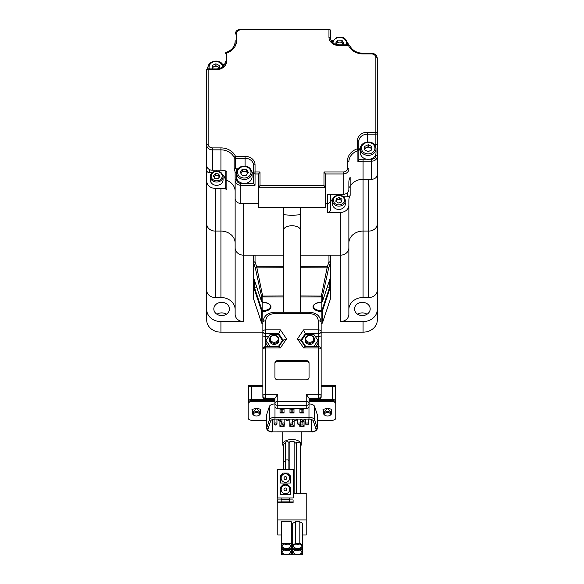 <?xml version="1.0" encoding="UTF-8"?>
<svg xmlns="http://www.w3.org/2000/svg" width="584" height="584" viewBox="0 0 584 584"><rect width="100%" height="100%" fill="white"/><g stroke="black" fill="none" stroke-linecap="round" stroke-linejoin="round"><path stroke-width="0.88" d="M226.855 189.45A2.84 2.409 180 0 1 225.19 187.26L225.19 178.2A2.84 2.409 0 0 0 226.855 180.39L226.855 189.45A14.213 12.045 0 0 0 220.927 188.355L215.24 188.355L215.24 297.512A8.526 7.227 180 0 1 206.714 290.284L206.714 223.854A8.526 7.227 0 0 0 215.24 231.082A8.526 7.227 180 0 1 206.714 223.854L206.714 70.365A1.423 0.752 0 0 1 208.138 69.613L208.138 144.285A4.263 3.614 0 0 0 212.401 147.898L220.927 147.898A15.637 13.249 180 0 1 235.498 156.329L245.09 156.329A9.95 8.431 180 0 1 255.04 164.761L255.04 171.988L260.019 171.988L258.595 173.944L255.04 173.944L255.04 185.267L253.624 183.31L253.624 165.513A8.526 7.227 0 0 0 245.09 158.286L235.498 158.286L235.498 168.893L235.972 168.856A15.637 13.249 180 0 1 236.535 171.681M235.14 309.557A14.213 12.045 0 0 0 220.927 297.512L220.927 231.082L215.24 231.082L220.927 231.082A14.213 12.045 180 0 1 235.14 243.126A14.213 12.045 0 0 0 220.927 231.082L220.927 188.355M235.14 191.34L235.14 247.944A8.526 7.227 0 0 0 243.674 255.172A8.526 7.227 180 0 1 235.14 247.944L235.14 191.34A14.213 12.045 0 0 0 226.855 180.39A14.213 12.045 180 0 1 235.14 191.34L235.14 173.222A14.213 12.045 0 0 0 234.169 168.842L234.169 157.519A1.423 0.701 -24.7 0 1 235.498 156.329L235.498 158.286A1.423 1.204 180 0 1 234.169 157.519A14.213 12.045 0 0 0 220.927 149.854L212.401 149.854L212.401 170.236L220.927 170.236A14.213 12.045 180 0 1 226.855 171.331L226.855 180.39A2.84 2.409 180 0 1 225.19 178.2L225.19 179.923A8.526 7.227 0 0 0 222.723 174.835M332.851 198.925A8.526 7.227 0 0 0 330.376 204.013L330.376 210.036A2.84 2.409 180 0 1 327.536 212.445L340.326 212.445A8.526 7.227 0 0 0 348.86 205.218L348.86 200.4A14.213 12.045 0 0 1 350.152 195.377A2.84 2.409 180 0 1 347.568 196.786L343.436 196.786M330.376 204.013L330.376 200.976A2.84 2.409 180 0 1 327.536 203.385L325.405 203.385L327.536 203.385A2.84 2.409 0 0 0 330.376 200.976L330.376 210.036M260.019 171.988L260.019 185.5L258.595 187.493L258.595 173.944L258.595 203.385L243.674 203.385L243.674 321.594A8.526 7.227 180 0 1 235.14 314.374L235.14 247.944M348.86 205.218L348.86 247.944A8.526 7.227 180 0 1 340.326 255.172L328.96 255.172A1.423 0.752 -0 0 1 330.376 255.923L330.376 298.847A1.423 1.204 -0 0 1 330.325 299.176L330.325 287.248L322.536 310.666L322.536 322.594L330.325 299.176A1.423 0.73 18.4 0 1 330.303 299.293A1.423 0.73 18.4 0 1 330.245 299.402M283.474 255.172L243.674 255.172L283.474 255.172L255.04 255.172L255.04 261.858L256.683 266.771L283.474 266.771M368.76 297.512L363.073 297.512L363.073 179.295L371.599 179.295L371.599 161.177L363.073 161.177L363.073 179.295A14.213 12.045 0 0 0 350.152 186.325A2.84 2.409 180 0 1 348.86 187.464A2.84 2.409 0 0 0 350.152 186.325A14.213 12.045 180 0 1 363.073 179.295L368.76 179.295L368.76 231.082A8.526 7.227 0 0 0 377.286 223.854A8.526 7.227 180 0 1 368.76 231.082L363.073 231.082A14.213 12.045 0 0 0 348.86 243.126A14.213 12.045 180 0 1 363.073 231.082L368.76 231.082L368.76 297.512A8.526 7.227 180 0 0 377.286 290.284L377.286 320.12A14.213 12.045 180 0 1 363.073 332.165L363.073 321.594A14.213 12.045 0 0 0 377.286 309.557M377.286 101.01L377.286 290.284M225.19 178.2L225.19 170.791A8.526 7.227 180 0 1 225.19 170.864A8.526 7.227 0 0 0 225.19 170.791L225.19 170.864M330.376 194.954A8.526 7.227 180 0 1 330.413 194.326A8.526 7.227 0 0 0 330.376 194.954L330.376 200.976M206.714 181.128A8.526 7.227 0 0 0 215.24 188.355M212.131 172.696L209.561 172.696A2.84 2.409 180 0 1 206.714 170.287M225.19 187.26L225.19 179.923M258.595 203.385L240.827 203.385A5.687 4.818 180 0 1 235.14 198.567L235.14 173.222A1.423 0.752 0 0 1 236.432 172.47M260.019 185.5L323.981 185.5L323.981 171.988L343.173 171.988A4.263 3.614 0 0 0 347.436 168.375L347.436 161.148A15.637 13.249 180 0 1 357.386 148.803L357.386 140.671A9.95 8.431 180 0 1 367.336 132.239L375.862 132.239L375.862 57.568A1.423 0.752 0 0 1 377.286 58.32L377.286 144.321L374.519 144.766M369.672 159.22L371.599 159.22L371.599 161.177A5.687 4.818 180 0 0 377.286 156.359L377.286 174.477A5.687 4.818 180 0 1 371.599 179.295M206.714 161.228L206.714 152.168M206.714 81.687L206.714 69.642A1.423 0.752 0 0 1 207.992 68.897M349.831 45.844A1.423 0.701 155.3 0 0 349.794 45.683A1.423 0.701 155.3 0 0 348.502 45.523L338.91 45.523A9.95 8.431 180 0 1 328.96 37.091L328.96 29.864L240.827 29.864A4.263 3.614 0 0 0 236.564 33.478L236.564 40.705A15.637 13.249 180 0 1 226.614 53.049L226.169 52.45C231.906 50.239 234.899 46.581 235.14 41.464L235.14 46.224M350.152 195.377L350.152 177.266A14.213 12.045 180 0 0 348.86 182.281L348.86 189.508A5.687 4.818 180 0 1 343.173 194.326L327.536 194.326L327.536 212.445M236.564 33.478A1.423 0.752 0 0 0 235.14 34.237C235.491 31.164 237.389 29.485 240.827 29.2L328.96 29.2L328.96 29.864A1.423 0.752 180 0 1 330.376 30.623L330.376 37.85A1.423 0.752 180 0 0 328.96 37.091M237.907 168.856L235.972 168.856M253.624 176.083A8.526 7.227 0 0 0 251.967 171.805M226.169 52.45A1.423 1.423 0 0 0 225.19 53.801A1.423 0.752 0 0 1 226.614 53.049L226.614 61.181A9.95 8.431 180 0 1 216.664 69.613L216.664 68.948C221.957 68.423 224.796 66.087 225.19 61.933L225.19 64.408M360.459 147.715A8.526 7.227 0 0 0 358.81 151.993M375.862 147.46L375.862 134.196L367.336 134.196A8.526 7.227 0 0 0 358.81 141.423L358.81 160.169L357.904 162.002L357.904 150.679A14.213 12.045 0 0 0 348.86 161.899A1.423 0.752 0 0 0 347.436 161.148M323.981 171.988L325.405 173.944L325.405 207.554L258.595 207.554L258.595 187.493M325.405 187.493L258.639 187.238M212.401 170.236A5.687 4.818 180 0 1 206.714 165.418M235.498 168.893L234.169 168.842M323.981 185.5L325.361 187.238M357.386 148.803L357.904 150.679A1.423 1.204 180 0 0 358.81 149.562A1.423 0.752 0 0 0 357.386 148.803M363.073 53.954L363.073 53.29C356.707 52.998 352.283 50.465 349.794 45.683L349.794 45.683A1.423 1.423 0 0 0 348.502 44.858L348.502 45.523A15.637 13.249 180 0 0 363.073 53.954L371.599 53.954L371.599 53.29C375.045 53.575 376.935 55.246 377.286 58.32M216.927 314.236A7.818 6.621 180 0 1 221.643 312.893A7.818 6.621 180 0 1 226.358 314.236M221.643 315.572A7.818 6.621 180 0 1 213.824 308.951A7.818 6.621 180 0 1 221.643 302.322A7.818 6.621 180 0 1 229.461 308.951A7.818 6.621 180 0 1 221.643 315.572M357.642 314.236A7.818 6.621 180 0 1 362.357 312.893A7.818 6.621 180 0 1 367.073 314.236M362.357 315.572A7.818 6.621 180 0 1 354.539 308.951A7.818 6.621 180 0 1 362.357 302.322A7.818 6.621 180 0 1 370.176 308.951A7.818 6.621 180 0 1 362.357 315.572M340.326 321.594L340.326 255.172A8.526 7.227 0 0 0 348.86 247.944L348.86 314.374A8.526 7.227 180 0 1 340.326 321.594L363.073 321.594M363.073 297.512A14.213 12.045 0 0 0 348.86 309.557M220.927 332.165A14.213 12.045 180 0 1 206.714 320.12L206.714 309.557A14.213 12.045 0 0 0 220.927 321.594L220.927 332.165L262.858 332.165M321.142 332.165L363.073 332.165M340.326 212.445L340.326 255.172L300.526 255.172M220.927 321.594L243.674 321.594M377.286 172.068L377.286 223.854M206.714 290.284L206.714 309.557M206.714 141.956L206.714 223.854M215.24 297.512L220.927 297.512M219.292 68.605A3.555 3.008 0 0 0 218.927 67.766A3.555 3.008 0 0 0 217.657 66.642L219.358 67.518M217.657 66.642A3.555 3.008 0 0 0 214.102 66.576L215.905 65.736L217.657 66.642M212.277 68.948A3.555 3.008 180 0 1 214.102 66.576L212.306 67.408L212.306 65.452L215.905 63.773L219.409 65.576L219.336 68.591M212.306 65.452L212.306 67.408M215.905 65.736L215.905 63.773M244.316 171.229A3.555 3.008 -0 0 0 242.528 171.601A3.555 3.008 -0 0 0 241.199 172.674L242.265 171.192L246.368 171.265L247.353 172.791A3.555 3.008 -0 0 0 244.316 171.229M247.631 173.338A3.555 3.008 -0 0 0 247.353 172.791L247.674 173.28M248.003 182.609A7.818 6.621 180 0 1 236.425 176.806L236.425 172.842A7.818 6.621 180 0 0 248.003 178.646A7.818 6.621 180 0 0 252.062 172.842L252.062 176.806A7.818 6.621 180 0 1 248.003 182.609M240.805 173.229L241.199 172.674A3.555 3.008 -0 0 0 240.856 173.309M248.346 172.353L246.214 175.324L242.112 175.251L240.141 172.2L242.265 169.229L246.368 169.302L248.346 172.353M242.265 171.192L242.265 169.229M246.368 171.265L246.368 169.302M371.701 149.708A3.555 3.008 0 0 0 371.3 148.701A3.555 3.008 0 0 0 370.03 147.577A3.555 3.008 0 0 0 366.475 147.511A3.555 3.008 0 0 0 364.65 149.891M375.037 145.569A7.818 6.621 180 0 1 376.008 148.752L376.008 152.716A7.818 6.621 180 0 1 370.132 159.133A7.818 6.621 180 0 1 361.335 155.906A7.818 6.621 180 0 1 360.372 152.716L360.372 148.752A7.818 6.621 180 0 0 361.335 151.942A7.818 6.621 180 0 0 370.132 155.169A7.818 6.621 180 0 0 376.008 148.752L375.001 145.423C371.592 139.379 359.934 142 360.372 148.752M364.642 149.884L364.679 148.343L368.278 146.672L371.738 148.453M368.278 144.708L371.782 146.511L371.694 149.993L368.095 151.665L364.591 149.862L364.679 146.387L368.278 144.708L368.278 146.672M364.679 148.343L364.679 146.387M336.326 44.121L337.786 42.077L339.837 42.114A3.555 3.008 0 0 0 338.048 42.486A3.555 3.008 0 0 0 336.72 43.566A3.555 3.008 0 0 0 336.377 44.201M343.151 44.231A3.555 3.008 0 0 0 342.874 43.676L343.195 44.172M341.888 42.157L339.837 42.114A3.555 3.008 180 0 1 342.874 43.676L341.888 42.157L341.888 40.194L343.859 43.238L342.706 44.858M336.639 44.603L335.654 43.092L337.786 40.114L341.888 40.194M337.786 42.077L337.786 40.114M285.466 443.446A1.708 0.905 180 0 0 283.714 444.351L283.714 469.521M285.466 460.769L285.466 442.643A1.708 0.905 180 0 1 287.175 441.738A1.708 0.905 180 0 1 288.883 442.643L288.883 460.769A1.708 0.905 180 0 0 287.175 459.864A1.708 0.905 180 0 0 285.466 460.769L285.466 469.521M301.242 431.926L301.242 444.424A9.242 4.906 180 0 0 292 439.518A9.242 4.906 180 0 0 282.758 444.424A9.242 4.906 180 0 0 283.714 446.599M300.432 446.431A9.242 4.906 180 0 0 301.242 444.424M282.758 431.926L282.758 444.424M289.16 469.521L289.16 442.738A2.84 1.511 180 0 1 292 441.227A2.84 1.511 180 0 1 294.84 442.738L294.84 493.414M300.432 493.414L300.432 443.95A2.84 1.511 180 0 0 296.562 442.541L296.562 493.414L296.562 442.541A2.84 1.511 180 0 0 294.84 443.555M269.545 339.275A4.694 3.971 180 0 1 274.232 335.296A4.694 3.971 180 0 1 278.926 339.275A4.694 3.971 180 0 1 274.232 343.246A4.694 3.971 180 0 1 269.545 339.275L269.545 340.406A4.694 3.971 180 0 0 274.232 344.377A4.694 3.971 180 0 0 278.926 340.406L278.926 339.275M270.253 338.895A3.978 3.373 180 0 1 274.232 335.523A3.978 3.373 180 0 1 278.21 338.895A3.978 3.373 180 0 1 274.232 342.268A3.978 3.373 180 0 1 270.253 338.895M282.437 341.377L282.437 340.406L278.334 334.384L270.129 334.384L266.027 340.406L266.027 343.428L268.187 346.597M278.334 346.597L282.437 340.406M270.129 346.597L278.334 346.429M266.027 340.406L270.129 346.429M265.705 398.974L265.705 398.215L274.94 398.215L277.787 394.295L265.705 394.295L265.705 347.925A2.84 1.511 180 0 0 262.858 349.436L262.858 397.018A2.84 2.409 -0 0 0 264.282 399.098L264.282 398.646A2.84 2.409 -0 0 0 265.705 398.974L274.94 398.974M318.295 398.974A2.84 2.409 -0 0 0 319.718 398.646L319.718 399.098A2.84 2.409 -0 0 0 321.142 397.018L321.142 349.436A2.84 1.511 180 0 0 318.295 347.925L318.295 394.295L306.213 394.295L309.06 398.215L318.295 398.215L318.295 398.974L309.06 398.974M274.94 398.215L274.94 406.055A2.84 2.409 -0 0 0 277.787 408.464L306.213 408.464A2.84 2.409 -0 0 0 309.06 406.055L309.06 398.215M248.799 400.449A2.84 1.511 0 0 1 251.354 399.427M332.617 399.427A2.84 1.511 0 0 1 335.238 400.507M306.213 379.848A2.84 2.409 -0 0 0 309.06 377.439L309.06 362.985A2.84 2.409 -0 0 0 306.213 360.576L277.787 360.576A2.84 2.409 -0 0 0 274.94 362.985L274.94 377.439A2.84 2.409 -0 0 0 277.787 379.848L306.213 379.848M251.492 399.405L251.492 386.177A2.84 1.511 180 0 0 248.645 387.688L248.645 400.595M262.858 332.946L262.858 385.257L248.645 385.257L248.645 390.754M251.492 386.177L262.858 386.177M268.479 336.8L265.705 336.8L265.705 333.778A2.84 2.409 180 0 1 262.858 331.376A2.84 1.511 0 0 1 265.705 329.865L265.705 333.778L278.743 333.778L280.386 329.865L265.705 329.865L265.705 320.828A2.84 1.511 -0 0 0 262.858 322.339L262.858 353.97M335.355 390.754L335.355 385.257L321.142 385.257L321.142 322.339A2.84 1.511 180 0 0 318.295 320.828L318.295 329.865L303.614 329.865L297.46 338.895L303.614 347.925L318.295 347.925L318.295 336.8L315.521 336.8M335.355 400.624L335.355 387.688A2.84 1.511 180 0 0 332.508 386.177L332.508 399.412M321.142 386.177L332.508 386.177M309.06 363.737A2.84 2.409 -0 0 0 306.213 361.328L277.787 361.328A2.84 2.409 -0 0 0 274.94 363.737M283.262 340.406L286.54 338.895L280.386 329.865M278.743 347.027C278.853 346.276 279.4 346.575 280.386 347.925L286.54 338.895M305.257 347.027C305.147 346.276 304.6 346.575 303.614 347.925M300.738 340.406L297.46 338.895M300.818 340.289L305.257 333.778L303.614 329.865M280.386 347.925L265.705 347.925L265.705 336.8L262.858 335.902M305.257 334.982L305.257 333.778L318.295 333.778L318.295 336.8L321.142 335.902M283.182 340.289L278.743 333.778L278.743 334.982M325.098 415.363A3.124 1.657 0 0 1 324.405 414.326A3.124 1.657 0 0 1 327.536 412.662A3.124 1.657 0 0 1 330.661 414.326A3.124 1.657 0 0 1 329.975 415.363A3.124 1.657 0 0 1 325.098 415.363L324.543 414.998A3.84 2.037 0 0 1 323.697 413.72A3.84 2.037 0 0 1 327.536 411.684A3.84 2.037 0 0 1 331.376 413.72L331.376 409.428M323.697 413.72L323.697 409.377M331.376 413.72A3.84 2.037 0 0 1 330.522 414.998L329.975 415.363M335.355 386.63L334.552 386.63M305.074 339.275A4.694 3.971 180 0 1 309.768 335.296A4.694 3.971 180 0 1 314.455 339.275A4.694 3.971 180 0 1 309.768 343.246A4.694 3.971 180 0 1 305.074 339.275L305.074 340.406A4.694 3.971 180 0 0 309.768 344.377A4.694 3.971 180 0 0 314.455 340.406L314.455 339.275M305.79 338.895A3.978 3.373 180 0 1 309.768 335.523A3.978 3.373 180 0 1 313.747 338.895A3.978 3.373 180 0 1 309.768 342.268A3.978 3.373 180 0 1 305.79 338.895M315.813 346.597L317.973 343.428L317.973 340.406L313.871 334.384L305.666 334.384L301.563 340.406L301.563 341.377M313.871 346.597L317.973 340.406M305.666 346.597L313.871 346.429M301.563 340.406L305.666 346.429M254.025 415.363A3.124 1.657 0 0 1 253.339 414.326A3.124 1.657 0 0 1 256.464 412.662A3.124 1.657 0 0 1 259.595 414.326A3.124 1.657 0 0 1 258.902 415.363A3.124 1.657 0 0 1 254.025 415.363L253.478 414.998A3.84 2.037 0 0 1 252.624 413.72A3.84 2.037 0 0 1 256.464 411.684A3.84 2.037 0 0 1 260.303 413.72L260.303 409.399M252.624 413.72L252.624 409.399M260.303 413.72A3.84 2.037 0 0 1 259.457 414.998L258.902 415.363M249.448 386.63L248.645 386.63M266.654 420.385L252.456 420.385A4.263 2.263 0 0 1 248.193 418.122L248.193 401.617A4.263 2.263 0 0 1 252.456 399.346L274.94 399.346M309.06 399.346L331.515 399.346A4.263 2.263 0 0 1 335.778 401.617L335.778 402.697A4.263 2.263 180 0 0 331.515 400.434A4.263 2.263 0 0 1 335.778 402.697L335.778 417.042M248.193 402.697A4.263 2.263 0 0 1 252.456 400.434L274.94 400.434L252.456 400.434A4.263 2.263 180 0 0 248.193 402.697L248.193 403.785A4.263 2.263 0 0 1 252.456 401.515L274.94 401.515M309.06 400.434L331.515 400.434L309.06 400.434M274.94 403.945A5.687 3.022 180 0 0 269.392 406.442L266.742 414.414A5.687 3.022 180 0 0 266.654 414.939L266.654 428.306A5.687 3.022 0 0 1 266.742 427.78L266.742 414.414M317.229 414.414L317.229 427.78A5.687 3.022 0 0 1 317.316 428.306L317.316 414.939A5.687 3.022 180 0 0 317.229 414.414L314.579 406.442A5.687 3.022 180 0 0 309.06 403.945M309.06 401.515L331.515 401.515A4.263 2.263 0 0 1 335.778 403.785L335.778 418.122A4.263 2.263 0 0 1 331.515 420.385L317.316 420.385M335.778 403.785L335.778 402.697M272.341 419.546L272.341 431.729A4.409 2.343 0 0 1 267.939 429.393A4.409 2.343 0 0 1 268.005 428.984L270.647 421.013A4.409 2.343 0 0 1 274.991 419.078L308.98 419.078A4.409 2.343 0 0 1 313.323 421.013L315.966 428.984A4.409 2.343 0 0 1 316.039 429.393A4.409 2.343 0 0 1 311.63 431.729L272.341 431.926C270.815 432.35 266.676 430.736 266.654 428.306M289.985 408.464L289.985 412.924L291.131 412.333L291.131 409.683L289.985 408.333M291.073 412.326L292.898 412.326L291.073 412.326M291.131 409.683L292.839 409.683L293.986 408.333M292.839 409.683L292.839 412.326L293.986 412.924L293.986 408.464M280.035 408.464L280.035 412.924L281.181 412.333L281.181 409.683L280.035 408.333M281.123 412.326L282.948 412.326L281.123 412.326M281.181 409.683L282.89 409.683L284.036 408.333M282.89 409.683L282.89 412.326L284.036 412.924L284.036 408.464M299.935 408.333L301.081 409.683L302.789 409.683L303.935 408.333M302.789 409.683L302.848 412.326L301.023 412.326L299.935 412.924L303.935 412.924L303.935 408.464M301.081 409.683L301.081 412.326L303.935 412.924M292.693 422.144L294.117 421.553L294.117 426.371L289.854 426.371L289.854 423.692A1.423 0.752 0 0 1 291.277 422.94A1.423 0.752 0 0 1 292.693 423.692A1.423 1.204 180 0 1 289.854 423.692C290.803 425.488 291.752 425.488 292.693 423.692L292.693 419.078M284.167 424.889L284.167 426.371L279.904 426.371L279.904 421.553L281.977 421.546L280.035 421.553M304.067 421.553L302.921 422.144L302.921 425.021L304.067 426.371L304.067 421.553L300.57 421.546L303.935 421.553M304.067 426.371L299.804 426.371L299.804 424.955M289.854 426.371L291 425.021M294.117 426.371L292.971 425.021L291.781 425.021M279.904 421.553L281.977 422.144M279.904 426.371L281.05 425.021L281.05 422.144M284.167 426.371L283.021 425.021M300.57 421.86L302.921 422.144M299.804 426.371L300.95 425.021L300.95 422.144M282.05 546.12A4.263 2.263 180 0 0 286.313 548.383A4.263 2.263 180 0 0 290.577 546.12A4.263 2.263 180 0 0 286.313 543.857A4.263 2.263 180 0 0 282.05 546.12M282.05 552.157A4.263 2.263 180 0 0 286.313 554.42A4.263 2.263 180 0 0 290.577 552.157A4.263 2.263 180 0 0 286.313 549.894A4.263 2.263 180 0 0 282.05 552.157M293.423 552.157A4.263 2.263 180 0 0 297.687 554.42A4.263 2.263 180 0 0 301.95 552.157A4.263 2.263 180 0 0 297.687 549.894A4.263 2.263 180 0 0 293.423 552.157M293.423 546.12A4.263 2.263 180 0 0 297.687 548.383A4.263 2.263 180 0 0 301.95 546.12A4.263 2.263 180 0 0 297.687 543.857A4.263 2.263 180 0 0 293.423 546.12M302.658 535.01L306.213 535.01L306.213 519.913L277.787 519.913L277.787 535.01L281.342 535.01M291.292 535.01L292.708 535.01M299.818 543.478L299.818 521.797L295.555 521.797L295.555 543.478L292.708 544.989L292.708 548.763L302.658 548.763L302.658 544.989L299.818 543.478L295.555 543.478M299.818 521.797L302.658 523.308L302.658 544.989M292.708 544.989L292.708 523.308L295.555 521.797M291.292 521.797L281.342 521.797L281.342 548.763L291.292 548.763L291.292 521.797M306.213 519.913L306.213 493.414L293.241 493.414M277.787 519.913L277.787 502.495M277.787 499.94L277.787 497.948M291.292 549.515L281.342 549.515L281.342 554.8L291.292 554.8L291.292 548.763M281.342 549.515L281.342 548.763M302.658 549.515L292.708 549.515L292.708 554.8L302.658 554.8L302.658 548.763M292.708 549.515L292.708 548.763M291.292 543.478L281.342 543.478M291.292 553.53L292.708 553.53M291.292 552.778L292.708 552.778M291.292 549.464L292.708 549.464M291.292 547.777L292.708 547.777M296.351 543.967A1.423 0.752 180 0 0 297.687 544.463A1.423 0.752 180 0 0 299.023 543.967M296.351 550.004A1.423 0.752 180 0 0 297.687 550.508A1.423 0.752 180 0 0 299.023 550.004M284.977 550.004A1.423 0.752 180 0 0 286.313 550.508A1.423 0.752 180 0 0 287.649 550.004M284.977 543.967A1.423 0.752 180 0 0 286.313 544.463A1.423 0.752 180 0 0 287.649 543.967M341.618 201.166A2.84 2.409 0 0 0 341.552 201.02A2.84 2.409 0 0 0 340.684 200.02L341.698 200.706M332.508 200.706C332.099 194.815 342.691 193.041 344.845 198.64L345.305 204.013A6.395 5.417 180 0 1 340.085 209.335A6.395 5.417 180 0 1 332.946 205.984A6.395 5.417 180 0 1 332.508 204.013L332.508 200.706A6.395 5.417 180 0 0 332.946 202.677A6.395 5.417 180 0 0 340.085 206.035A6.395 5.417 180 0 0 345.305 200.706A6.395 5.417 180 0 0 344.867 198.743M340.684 200.02A2.84 2.409 0 0 0 337.873 199.655L339.406 199.151L340.684 200.02M336.347 200.159L336.114 201.429A2.84 2.409 180 0 1 337.873 199.655L336.347 200.159L336.347 198.502L339.406 197.487L341.961 199.224L341.465 201.976L338.413 202.984L335.851 201.246L336.347 198.502M339.406 199.151L339.406 197.487M213.934 176.843L215.474 175.222L217.095 175.426A2.84 2.409 0 0 0 215.635 175.565A2.84 2.409 0 0 0 214.445 176.302A2.84 2.409 0 0 0 213.999 176.981M223.059 176.623L223.059 179.923A6.395 5.417 180 0 1 218.985 184.975A6.395 5.417 180 0 1 210.269 179.923L210.269 176.623A6.395 5.417 180 0 0 218.985 181.668A6.395 5.417 180 0 0 223.059 176.623C222.248 172.287 219.358 170.557 214.386 171.433C211.78 172.419 210.408 174.149 210.269 176.623M218.715 175.638L217.095 175.426A2.84 2.409 180 0 1 219.314 176.937L218.715 173.981L219.912 176.572L217.861 178.74L214.613 178.317L213.423 175.726L215.474 173.558L218.715 173.981M215.474 175.222L215.474 173.558M261.822 301.826L262.793 302.198M321.207 310.746L321.85 310.469L322.31 311.06L321.163 311.527L321.207 310.746A8.242 4.38 180 0 1 313.608 306.381C313.732 304.257 316.258 302.892 321.185 302.286L321.207 302.016M253.624 298.847A1.423 1.423 0 0 0 253.697 299.293A1.423 0.73 161.6 0 1 253.675 299.176L261.464 322.594L261.464 310.666L253.675 287.248L253.675 299.176A1.423 1.204 180 0 1 253.624 298.847L253.624 255.923A1.423 0.752 -0 0 1 255.04 255.172M327.252 287.153L330.376 287.014A1.423 1.204 180 0 1 330.325 287.248L330.281 287.124M283.474 296.971L262.837 296.971L262.837 302.198A8.811 4.679 -0 0 1 270.961 306.863A8.811 4.679 -0 0 1 262.837 311.527L261.69 311.06L262.15 310.469L262.793 310.746A8.242 4.38 180 0 0 270.392 306.381C270.268 304.257 267.742 302.892 262.815 302.286L261.464 301.308L261.464 296.088L283.474 295.964M256.748 287.153L254.339 287.153L262.012 310.235A0.854 0.723 -0 0 0 262.15 310.469L262.15 302.111M254.193 279.466L254.339 287.153M300.526 295.964L322.536 296.088L322.536 301.308L330.325 277.889L330.325 262.939L328.69 267.859L300.526 267.728M283.474 267.728L255.31 267.859L253.675 262.939L253.675 277.889L261.464 301.308A1.423 1.204 -0 0 0 261.69 301.694M321.142 323.47L321.163 311.527A8.811 4.679 -0 0 1 313.039 306.863A8.811 4.679 -0 0 1 321.163 302.198L322.178 301.826M262.858 323.47L262.793 310.746M253.719 277.991L253.624 277.648A1.423 1.204 -0 0 0 253.675 277.889L253.675 287.248A1.423 1.204 180 0 1 253.624 287.014M254.193 287.16L253.719 287.124M300.526 296.971L321.163 296.971L321.185 302.286L322.492 301.41M330.376 287.014L330.325 277.889A1.423 1.204 -0 0 0 330.376 277.648L330.281 277.991M286.839 489.421A1.423 1.423 0 0 0 285.423 487.998A1.423 1.423 0 0 0 283.999 489.421A1.423 1.423 0 0 0 285.423 490.845A1.423 1.423 0 0 0 286.839 489.421M281.159 489.421A4.263 4.263 0 0 0 285.423 493.684A4.263 4.263 0 0 0 289.686 489.421A4.263 4.263 0 0 0 285.423 485.158A4.263 4.263 0 0 0 281.159 489.421M286.839 478.048A1.423 1.423 0 0 0 285.423 476.624A1.423 1.423 0 0 0 283.999 478.048A1.423 1.423 0 0 0 285.423 479.471A1.423 1.423 0 0 0 286.839 478.048M281.159 478.048A4.263 4.263 0 0 0 285.423 482.311A4.263 4.263 0 0 0 289.686 478.048A4.263 4.263 0 0 0 285.423 473.785A4.263 4.263 0 0 0 281.159 478.048M277.604 497.948L293.241 497.948L293.241 469.521L277.604 469.521L277.604 497.948M290.394 494.392L290.394 487.29L287.554 484.443L283.291 484.443L280.444 487.29L280.444 494.392L290.394 494.392M290.394 483.026L290.394 475.916L287.554 473.076L283.291 473.076L280.444 475.916L280.444 483.026L290.394 483.026M289.686 499.94L293.095 499.94L293.095 502.495L277.743 502.495L277.743 501.926L281.159 501.926M277.743 501.926L277.743 499.94L281.159 499.94M281.159 502.211L289.686 502.211L289.686 501.079L281.159 501.079L281.159 502.211M281.159 497.948L281.159 499.656L289.686 499.656L289.686 501.079M281.159 499.656L281.159 501.079M289.686 497.948L289.686 499.656M289.686 501.926L293.095 501.926M338.91 194.326L338.91 195.151M347.568 196.786L347.568 192.567M216.664 171.068L216.664 170.236M209.561 169.594L209.561 172.696M255.04 185.267L240.827 185.267L240.827 203.385M375.862 57.568A4.263 3.614 0 0 0 371.599 53.954M216.664 69.613L208.138 69.613L208.138 68.948A7.818 6.621 180 0 1 207.992 67.817C207.561 61.065 219.219 58.444 222.628 64.488L223.409 66.218A7.818 6.621 180 0 0 222.665 64.634M220.927 170.236L220.927 147.898M343.173 194.326L343.173 173.944L325.405 173.944M332.508 41.187L331.413 41.187M245.09 166.097L245.09 156.329M236.564 178.062L236.564 179.697A4.263 3.614 0 0 0 240.827 183.31L242.754 183.31M245.725 183.31L253.624 183.31M224.358 64.955A15.637 13.249 180 0 1 223.008 65.16M358.81 159.724A15.637 13.249 180 0 1 363.073 159.22L366.701 159.22M371.599 159.22A4.263 3.614 0 0 0 375.862 155.607L375.862 153.972M367.336 132.239L367.336 142.007M240.827 183.31L240.827 185.267A5.687 4.818 180 0 1 235.14 180.449A1.423 0.752 0 0 1 236.564 179.697M212.401 147.898L212.401 149.854A5.687 4.818 180 0 1 206.714 145.036A1.423 0.752 0 0 1 208.138 144.285M347.436 168.375A1.423 0.752 0 0 1 348.86 169.126A5.687 4.818 180 0 1 343.173 173.944L343.173 171.988M363.073 159.22L363.073 161.177A14.213 12.045 0 0 0 357.904 162.002M377.286 132.991A1.423 1.204 180 0 1 375.862 134.196L375.862 132.239A1.423 0.752 0 0 1 377.286 132.991M377.286 156.359A1.423 0.752 180 0 0 375.862 155.607M347.575 44.807A1.423 0.752 0 0 1 347.962 44.858M255.04 173.944A1.423 1.204 180 0 1 253.624 172.74A1.423 0.752 180 0 1 255.04 171.988L255.04 173.944M255.04 164.761A1.423 0.752 180 0 0 253.624 165.513M225.19 61.933A1.423 0.752 0 0 1 226.614 61.181M235.14 41.464A1.423 0.752 0 0 1 236.564 40.705M240.827 29.2L240.827 29.864M357.386 140.671A1.423 0.752 0 0 1 358.81 141.423M330.376 37.85C331.778 44.515 335.041 44.07 338.91 44.858L338.91 45.523M300.526 207.554L300.526 214.218A8.526 0.978 180 0 1 292 215.197A8.526 0.978 180 0 1 283.474 214.218L283.474 312.272M300.526 214.218L300.526 230.286A8.526 4.526 180 0 0 292 225.752A8.526 4.526 180 0 0 283.474 230.286M222.555 66.999A6.752 5.723 0 0 0 221.73 64.503A6.752 5.723 0 0 0 213.175 61.984A6.752 5.723 0 0 0 209.364 68.948M240.995 167.258A6.752 5.723 -0 0 0 238.323 175.025A6.752 5.723 -0 0 0 247.492 177.288A6.752 5.723 -0 0 0 250.156 169.521A6.752 5.723 -0 0 0 240.995 167.258M362.27 150.942A6.752 5.723 0 0 0 371.439 153.205A6.752 5.723 0 0 0 374.103 145.438A6.752 5.723 0 0 0 364.942 143.175A6.752 5.723 0 0 0 362.27 150.942M346.21 44.858A6.752 5.723 0 0 0 344.027 38.734A6.752 5.723 0 0 0 336.508 38.15A6.752 5.723 0 0 0 333.011 42.909M347.575 44.858L347.575 43.727A7.818 6.621 180 0 1 347.465 44.858M285.466 461.564A1.708 0.905 180 0 0 285.423 461.564A1.708 0.905 180 0 0 283.714 462.47M265.705 394.295L265.705 398.215A2.84 2.409 -0 0 1 262.858 395.806A2.84 1.511 0 0 1 265.705 394.295M318.295 398.215L318.295 394.295A2.84 1.511 180 0 1 321.142 395.806A2.84 2.409 -0 0 1 318.295 398.215M277.787 408.464L277.787 405.442L306.213 405.442L306.213 408.464M306.213 394.295L306.213 401.522L277.787 401.522L277.787 394.295M265.705 320.828C266.246 316.47 269.093 314.061 274.232 313.601L309.768 313.601C314.907 314.061 317.754 316.47 318.295 320.828M274.94 403.033A2.84 1.511 0 0 1 277.787 401.522L277.787 405.442A2.84 2.409 180 0 1 274.94 403.033M306.213 401.522A2.84 1.511 0 0 1 309.06 403.033A2.84 2.409 180 0 1 306.213 405.442L306.213 401.522M277.787 360.576L277.787 361.328M306.213 360.576L306.213 361.328M318.295 333.778L318.295 329.865A2.84 1.511 0 0 1 321.142 331.376A2.84 2.409 180 0 1 318.295 333.778M321.142 322.339C320.39 316.148 316.601 312.79 309.768 312.272L309.768 313.601M309.768 312.272L274.232 312.272L274.232 313.601M278.999 346.597L265.705 346.597C263.983 346.765 263.034 347.714 262.858 349.436A2.84 2.409 180 0 1 265.705 347.027M266.581 399.346L266.706 398.974M268.136 398.974L268.136 399.346M273.735 399.346L273.735 398.974M310.235 398.974L310.235 399.346M315.834 399.346L315.834 398.974M317.265 398.974L317.389 399.346M252.456 401.515L252.456 399.346M331.515 399.346L331.515 401.515M260.303 412.968L256.464 408.085L252.624 412.968M252.624 410.669A4.125 2.19 0 0 1 252.346 409.866C251.127 409.793 252.5 409.26 256.464 408.282C259.683 408.902 261.055 409.428 260.588 409.866A4.125 2.19 0 0 1 260.303 410.669M331.376 412.954L327.507 408.085L323.697 412.983M323.697 410.705A4.125 2.19 0 0 1 323.383 409.866C322.171 409.793 323.543 409.26 327.507 408.282C330.726 408.902 332.099 409.428 331.632 409.866A4.125 2.19 0 0 1 331.376 410.625M269.392 406.442L269.392 419.808L266.742 427.78A1.277 1.066 -161.6 0 0 268.005 428.984M270.647 421.013A1.277 1.066 -161.6 0 1 269.392 419.808A5.687 3.022 0 0 1 274.991 417.319L274.991 406.486M289.985 412.924L293.986 412.924M280.035 412.924L284.036 412.924M299.935 408.464L299.935 412.924M308.98 406.603L308.98 417.319L274.991 417.319L274.991 419.078M308.98 419.078L308.98 417.319A5.687 3.022 0 0 1 314.579 419.808L314.579 406.442M315.966 428.984A1.277 1.066 -18.4 0 0 317.229 427.78L314.579 419.808A1.277 1.066 -18.4 0 1 313.323 421.013M311.63 419.546L311.63 431.926C313.163 432.35 317.302 430.736 317.316 428.306M292.971 422.144L292.971 425.021M282.897 425.021L281.05 425.021M302.921 425.021L300.95 425.021M274.108 419.129L274.108 423.692C275.049 425.488 275.998 425.488 276.947 423.692A1.423 1.204 180 0 1 274.108 423.692A1.423 0.752 0 0 1 275.524 422.94A1.423 0.752 0 0 1 276.947 423.692L276.947 419.078M281.977 419.078L281.977 423.692C282.926 425.488 283.875 425.488 284.824 423.692A1.423 1.204 180 0 1 281.977 423.692A1.423 0.752 0 0 1 283.401 422.94A1.423 0.752 0 0 1 284.824 423.692L284.824 419.078M297.731 419.078L297.731 423.692C298.679 425.488 299.621 425.488 300.57 423.692A1.423 1.204 180 0 1 297.731 423.692A1.423 0.752 0 0 1 299.147 422.94A1.423 0.752 0 0 1 300.57 423.692L300.57 419.078M305.6 419.078L305.6 423.692C306.549 425.488 307.498 425.488 308.447 423.692A1.423 1.204 180 0 1 305.6 423.692A1.423 0.752 0 0 1 307.023 422.94A1.423 0.752 0 0 1 308.447 423.692L308.447 419.078M301.665 419.407A1.423 1.204 -0 0 0 304.505 419.407C303.563 421.203 302.614 421.203 301.665 419.407M296.489 419.078A1.423 0.752 0 0 1 296.636 419.407A1.423 1.204 -0 0 1 293.788 419.407A1.423 0.752 0 0 1 293.934 419.078M285.919 419.407A1.423 1.204 -0 0 0 288.759 419.407C287.81 421.203 286.861 421.203 285.919 419.407M280.743 419.078A1.423 0.752 0 0 1 280.882 419.407A1.423 1.204 -0 0 1 278.042 419.407A1.423 0.752 0 0 1 278.181 419.078M344.042 198.545A5.511 4.665 0 0 0 336.902 195.888A5.511 4.665 0 0 0 333.778 201.933A5.511 4.665 0 0 0 340.91 204.582A5.511 4.665 0 0 0 344.042 198.545M218.664 180.5A5.511 4.665 0 0 0 221.796 174.455A5.511 4.665 0 0 0 214.664 171.798A5.511 4.665 0 0 0 211.532 177.843A5.511 4.665 0 0 0 218.664 180.5M321.85 302.111L321.85 310.469A0.854 0.723 -0 0 0 321.988 310.235L329.661 287.153M300.526 266.771L327.317 266.771A1.423 0.73 -161.6 0 1 328.69 267.859L322.536 296.088A1.423 1.204 -0 0 1 321.163 296.971L327.317 266.771L328.96 261.858L328.96 255.172M261.464 296.088L255.31 267.859A1.423 0.73 -18.4 0 1 256.683 266.771L262.837 296.971A1.423 1.204 -0 0 1 261.464 296.088M329.807 287.16L329.807 279.466M261.639 322.923A1.423 0.73 -18.4 0 1 261.486 322.718A1.423 0.73 -18.4 0 1 261.464 322.594A1.423 1.204 180 0 0 262.837 323.47L262.858 323.689M321.142 323.689L321.163 323.47A1.423 1.204 180 0 0 322.536 322.594A1.423 0.73 18.4 0 1 322.514 322.718A1.423 0.73 18.4 0 1 322.361 322.923M255.04 261.858A1.423 0.752 180 0 0 253.624 262.61A1.423 1.204 180 0 0 253.675 262.939A1.423 0.73 -18.4 0 1 255.04 261.858M261.69 311.06A1.423 1.204 180 0 1 261.464 310.666L262.012 310.235M262.837 323.689A1.423 1.423 0 0 1 261.486 322.718L253.697 299.293A1.423 0.73 161.6 0 0 253.755 299.402M321.988 310.235L322.536 310.666A1.423 1.204 180 0 1 322.31 311.06M330.376 262.61A1.423 0.752 180 0 0 328.96 261.858A1.423 0.73 -161.6 0 1 330.325 262.939A1.423 1.204 -0 0 0 330.376 262.61M322.31 301.694A1.423 1.204 -0 0 0 322.536 301.308L330.369 277.714M261.508 301.41L253.631 277.714M348.809 44.888L347.363 42.15M331.026 40.522L332.865 40.522M206.714 69.642L208.211 66.24M224.745 64.174L222.65 64.525M216.664 68.948L208.138 68.948A1.423 1.423 0 0 0 206.714 70.365M330.376 30.623A1.423 1.423 0 0 0 328.96 29.2M348.502 44.858L338.91 44.858M363.073 53.29L371.599 53.29M300.526 230.286L300.526 312.272M283.474 207.554L283.474 214.218M207.992 68.948L207.992 67.817M252.062 172.842C250.784 167.112 246.944 165.119 240.542 166.856C237.907 168.192 236.535 170.185 236.425 172.842M347.575 43.727C346.305 38.004 342.465 36.004 336.063 37.748L332.165 42.128M288.883 460.769L288.883 469.521M278.882 346.597L283.408 339.954M305.001 346.597L318.295 346.597C320.017 346.765 320.966 347.714 321.142 349.436M300.592 339.954L305.118 346.597M262.858 322.339C263.61 316.148 267.399 312.79 274.232 312.272M266.654 398.974L266.53 399.346M317.44 399.346L317.316 398.974M311.63 431.926L272.341 431.926M289.854 423.692L289.854 419.078M293.788 419.078L293.788 419.407C294.738 421.203 295.687 421.203 296.636 419.407L296.636 419.078M278.042 419.078L278.042 419.407C278.991 421.203 279.94 421.203 280.882 419.407L280.882 419.078M321.163 323.689A1.423 1.423 0 0 0 322.514 322.718L330.303 299.293A1.423 1.423 0 0 0 330.376 298.847"/></g></svg>
